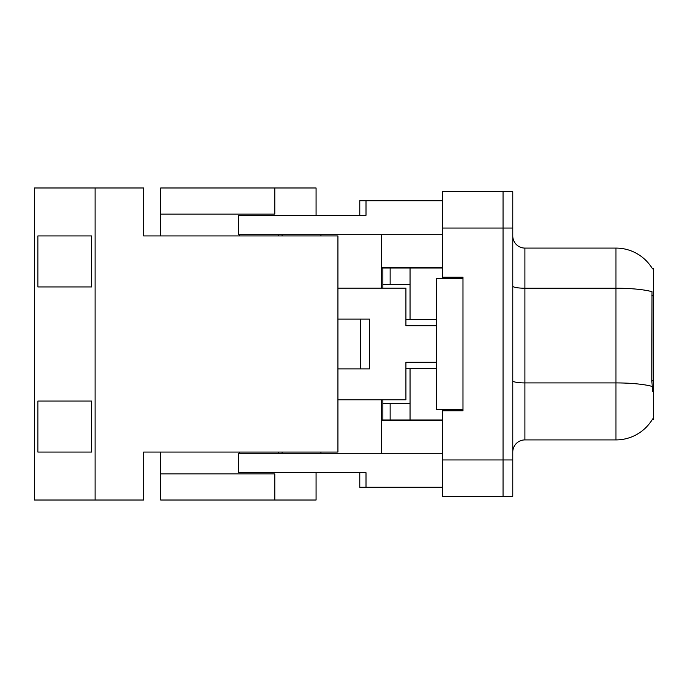 <?xml version="1.0" encoding="UTF-8"?>
<svg xmlns="http://www.w3.org/2000/svg" width="688" height="688" viewBox="0 0 688 688"><rect width="100%" height="100%" fill="white"/><g stroke="black" fill="none" stroke-linecap="round" stroke-linejoin="round"><path stroke-width="1.03" d="M652.499 268.879A42.493 42.493 0 0 0 615.966 248.084A42.493 42.493 0 0 1 652.499 268.879L653.6 268.724L653.6 419.276L652.62 418.915A42.493 42.493 0 0 1 615.966 439.916L524.901 439.916A12.143 12.143 0 0 0 512.766 452.059M381.634 267.512L442.341 267.512M274.796 187.987L274.796 214.088L160.665 214.088L160.665 187.987L316.076 187.987L316.076 215.301L359.781 215.301L359.781 200.733L442.341 200.733M442.341 453.272L238.375 453.272L238.375 472.699L366.007 472.699L366.007 487.267L359.781 487.267L359.781 472.699L316.076 472.699L316.076 500.013L160.665 500.013L160.665 452.059L143.672 452.059L143.672 500.013L95.107 500.013L95.107 187.987L34.4 187.987L34.4 500.013L95.107 500.013M381.634 420.488L442.341 420.488M442.341 459.945L442.341 496.375L503.048 496.375L503.048 459.945L503.048 496.375L512.766 496.375L512.766 459.945L503.048 459.945L503.048 228.055L503.048 459.945L442.341 459.945L442.341 409.566M512.766 459.945L512.766 191.625L442.341 191.625L442.341 278.434M337.928 399.848L405.92 399.848L405.92 362.215L436.269 362.215M442.341 234.728L238.375 234.728L238.375 215.301L366.007 215.301L366.007 200.733M436.269 325.785L405.92 325.785L405.92 288.152L337.928 288.152M239.648 453.272L239.648 452.059M278.434 452.059L278.434 453.272M239.648 234.728L239.648 235.941M278.434 235.941L278.434 234.728M369.499 319.112L369.499 368.888L337.928 368.888L360.512 368.888L360.512 319.112L337.928 319.112L369.499 319.112M366.007 487.267L442.341 487.267M503.048 191.625L503.048 228.055L503.048 191.625M442.341 277.221L462.981 277.221L462.981 410.779L442.341 410.779M320.935 452.059L320.935 453.272M381.634 399.848L381.634 453.272M381.634 288.152L381.634 234.728M320.935 235.941L320.935 234.728M382.855 288.152L382.855 284.505L410.048 284.505L410.048 319.714L405.92 319.714M442.341 420.007L382.855 420.007L382.855 399.848M410.048 420.007L410.048 368.286L405.92 368.286M390.139 420.007L390.139 403.495L382.855 403.495M410.048 403.495L390.139 403.495M382.855 284.505L382.855 267.993L390.139 267.993L390.139 284.505M382.855 267.993L381.634 267.993M410.048 284.505L410.048 267.993L390.139 267.993M410.048 267.993L442.341 267.993M382.855 420.007L381.634 420.007M410.048 319.714L436.269 319.714M410.048 368.286L436.269 368.286M282.08 235.941L282.08 234.728L282.08 235.941M160.665 214.088L160.665 235.941L143.672 235.941L143.672 187.987L95.107 187.987M282.08 453.272L282.08 452.059L282.08 453.272M274.796 500.013L274.796 473.912L160.665 473.912M143.672 235.941L337.928 235.941L337.928 452.059L143.672 452.059M37.866 235.941L91.642 235.941L91.642 286.939L37.866 286.939L37.866 235.941L91.642 235.941M37.866 401.061L91.642 401.061L91.642 452.059L37.866 452.059L37.866 401.061L91.642 401.061M91.642 452.059L37.866 452.059M91.642 286.939L37.866 286.939M652.62 391.352L651.837 380.799L652.009 291.686A42.493 7.379 180 0 0 615.966 288.22L615.966 248.084A42.493 42.493 0 0 1 652.405 268.724A42.493 42.493 0 0 0 615.966 248.084L524.901 248.084A12.143 12.143 0 0 1 512.766 235.941A12.143 12.143 0 0 0 524.901 248.084L524.901 439.916M462.981 409.566L436.269 409.566L436.269 278.434L462.981 278.434M442.341 228.055L512.766 228.055M653.6 295.814L651.837 295.814M653.6 380.799L651.837 380.799M615.966 439.916L615.966 288.22L524.901 288.22A12.143 2.107 -0 0 1 512.766 286.105M652.147 386.424A42.493 7.379 180 0 0 615.966 382.915L524.901 382.915A12.143 2.107 0 0 1 512.766 380.808"/></g></svg>
